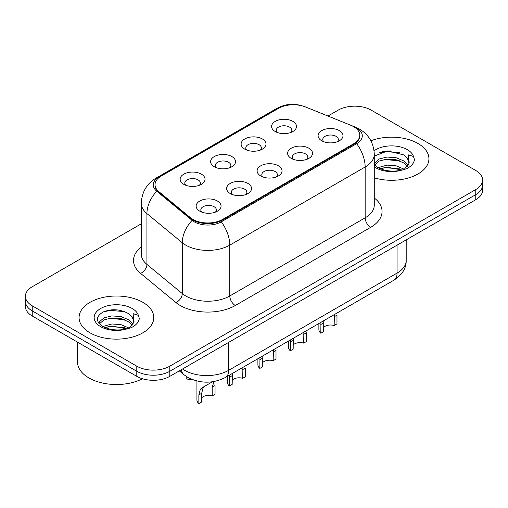 <?xml version="1.0" encoding="UTF-8"?>
<svg xmlns="http://www.w3.org/2000/svg" width="508" height="508" viewBox="0 0 508 508"><rect width="100%" height="100%" fill="white"/><g stroke="black" fill="none" stroke-linecap="round" stroke-linejoin="round"><path stroke-width="0.76" d="M244.754 149.136L244.754 149.136A12.452 7.188 180 0 1 244.754 138.97A12.452 7.188 180 0 1 262.363 138.97A12.452 7.188 180 0 1 262.363 149.136A12.452 7.188 180 0 1 244.754 149.136M260.325 150.089A7.785 4.496 0 0 0 261.341 147.866A7.785 4.496 0 0 0 259.061 144.685A7.785 4.496 0 0 0 250.584 143.713A7.785 4.496 0 0 0 245.777 147.866A7.785 4.496 0 0 0 246.799 150.089M214.268 166.732L214.268 166.732A12.452 7.188 180 0 1 214.268 156.566A12.452 7.188 180 0 1 231.877 156.566A12.452 7.188 180 0 1 231.877 166.732A12.452 7.188 180 0 1 214.268 166.732M229.838 167.691A7.785 4.496 0 0 0 230.854 165.462A7.785 4.496 0 0 0 228.575 162.287A7.785 4.496 0 0 0 220.097 161.315A7.785 4.496 0 0 0 215.29 165.462A7.785 4.496 0 0 0 216.313 167.691M183.782 184.334L183.782 184.334A12.452 7.188 180 0 1 183.782 174.168A12.452 7.188 180 0 1 201.397 174.168A12.452 7.188 180 0 1 201.397 184.334A12.452 7.188 180 0 1 183.782 184.334M199.352 185.287A7.785 4.496 0 0 0 200.374 183.064A7.785 4.496 0 0 0 198.095 179.889A7.785 4.496 0 0 0 189.611 178.911A7.785 4.496 0 0 0 184.804 183.064A7.785 4.496 0 0 0 185.826 185.287M275.241 131.534L275.241 131.534A12.452 7.188 180 0 1 275.241 121.368A12.452 7.188 180 0 1 292.849 121.368A12.452 7.188 180 0 1 292.849 131.534A12.452 7.188 180 0 1 275.241 131.534M290.805 132.486A7.785 4.496 0 0 0 291.827 130.264A7.785 4.496 0 0 0 289.547 127.089A7.785 4.496 0 0 0 281.07 126.111A7.785 4.496 0 0 0 276.263 130.264A7.785 4.496 0 0 0 277.285 132.486M291.255 158.382L291.255 158.382A12.452 7.188 180 0 1 291.255 148.215A12.452 7.188 180 0 1 308.864 148.215A12.452 7.188 180 0 1 308.864 158.382A12.452 7.188 180 0 1 291.255 158.382M306.819 159.334A7.785 4.496 0 0 0 307.842 157.105A7.785 4.496 0 0 0 305.562 153.93A7.785 4.496 0 0 0 297.078 152.959A7.785 4.496 0 0 0 292.278 157.105A7.785 4.496 0 0 0 293.294 159.334M260.769 175.978L260.769 175.978A12.452 7.188 180 0 1 260.769 165.811A12.452 7.188 180 0 1 278.378 165.811A12.452 7.188 180 0 1 278.378 175.978A12.452 7.188 180 0 1 260.769 175.978M276.333 176.93A7.785 4.496 0 0 0 277.355 174.708A7.785 4.496 0 0 0 275.076 171.533A7.785 4.496 0 0 0 266.592 170.561A7.785 4.496 0 0 0 261.791 174.708A7.785 4.496 0 0 0 262.814 176.93M230.283 193.58L230.283 193.58A12.452 7.188 180 0 1 230.283 183.413A12.452 7.188 180 0 1 247.891 183.413A12.452 7.188 180 0 1 247.891 193.58A12.452 7.188 180 0 1 230.283 193.58M245.847 194.532A7.785 4.496 0 0 0 246.869 192.31A7.785 4.496 0 0 0 244.589 189.135A7.785 4.496 0 0 0 236.112 188.157A7.785 4.496 0 0 0 231.305 192.31A7.785 4.496 0 0 0 232.327 194.532M199.796 211.182L199.796 211.182A12.452 7.188 180 0 1 199.796 201.016A12.452 7.188 180 0 1 217.405 201.016A12.452 7.188 180 0 1 217.405 211.182A12.452 7.188 180 0 1 199.796 211.182M215.367 212.134A7.785 4.496 0 0 0 216.383 209.912A7.785 4.496 0 0 0 214.103 206.731A7.785 4.496 0 0 0 205.626 205.759A7.785 4.496 0 0 0 200.819 209.912A7.785 4.496 0 0 0 201.841 212.134M321.742 140.779L321.742 140.779A12.452 7.188 180 0 1 321.742 130.613A12.452 7.188 180 0 1 339.35 130.613A12.452 7.188 180 0 1 339.35 140.779A12.452 7.188 180 0 1 321.742 140.779M337.306 141.732A7.785 4.496 0 0 0 338.328 139.51A7.785 4.496 0 0 0 336.048 136.328A7.785 4.496 0 0 0 327.565 135.357A7.785 4.496 0 0 0 322.764 139.51A7.785 4.496 0 0 0 323.78 141.732M350.793 125.279A21.012 12.129 180 0 1 353.6 126.638A21.012 12.129 180 0 1 359.753 135.217A21.012 12.129 180 0 1 353.6 143.796L222.631 219.412A21.012 12.129 180 0 1 190.564 217.792L158.839 191.63A21.012 12.129 180 0 1 155.035 184.671A21.012 12.129 180 0 1 161.195 176.092L278.575 108.325A21.012 12.129 180 0 1 305.486 106.966L350.793 125.279M417.982 143.478A37.357 21.565 0 0 0 370.878 140.773A37.357 21.565 0 0 1 417.982 143.478A37.357 21.565 0 0 1 428.923 158.731A37.357 21.565 0 0 0 417.982 143.478M142.843 302.33A37.357 21.565 0 0 0 102.133 297.656A37.357 21.565 0 0 0 79.077 317.583A37.357 21.565 0 0 0 90.018 332.829A37.357 21.565 0 0 0 130.727 337.502A37.357 21.565 0 0 0 153.784 317.583A37.357 21.565 0 0 0 142.843 302.33A37.357 21.565 0 0 0 102.133 297.656A37.357 21.565 0 0 0 79.077 317.583A37.357 21.565 0 0 0 90.018 332.829A37.357 21.565 0 0 0 130.727 337.502A37.357 21.565 0 0 0 153.784 317.583A37.357 21.565 0 0 0 142.843 302.33M359.753 135.217L359.753 135.852A21.012 12.129 180 0 1 353.6 144.431L222.631 220.047A21.012 12.129 180 0 1 190.564 218.427L158.839 192.265A21.012 12.129 180 0 1 155.035 185.306M302.387 105.924A19.139 11.049 0 0 0 279.121 107.626L158.89 177.044A19.139 11.049 0 0 0 156.743 191.199L192.1 220.345A19.139 11.049 0 0 0 194.24 221.825A19.139 11.049 0 0 0 221.31 221.825L356.68 143.669A19.139 11.049 0 0 0 356.68 128.041A19.139 11.049 0 0 0 354.127 126.803L353.289 126.46M141.294 223.799L32.239 286.766A23.349 13.481 0 0 0 25.4 296.291L25.4 306.457A23.349 13.481 0 0 0 32.239 315.989L136.792 376.352L136.792 371.272A23.349 13.481 0 0 0 169.805 371.272L475.761 194.627A23.349 13.481 0 0 0 482.6 185.096A23.349 13.481 0 0 1 475.761 194.627L169.805 371.272A23.349 13.481 0 0 1 136.792 371.272L32.239 310.909L136.792 371.272L136.792 366.185A23.349 13.481 0 0 0 169.805 366.185L475.761 189.548A23.349 13.481 0 0 0 482.6 180.016A23.349 13.481 0 0 0 475.761 170.485L371.208 110.122A23.349 13.481 0 0 0 338.195 110.122L327.971 116.027M25.4 301.377A23.349 13.481 0 0 0 32.239 310.909A23.349 13.481 0 0 1 25.4 301.377M374.275 177.844A37.357 21.565 0 0 0 428.923 158.731A37.357 21.565 0 0 1 374.275 177.844M25.4 296.291A23.349 13.481 0 0 0 32.239 305.822L136.792 366.185M116.008 309.778A31.128 17.971 0 0 0 107.036 310.61M391.147 150.927A31.128 17.971 0 0 0 382.175 151.765M136.792 376.352A23.349 13.481 0 0 0 169.805 376.352L475.761 199.714A23.349 13.481 0 0 0 482.6 190.183L482.6 180.016M318.872 323.513L318.872 329.495A11.671 6.737 180 0 0 320.808 333.21L320.954 322.313M334.143 316.795L336.982 315.157L336.982 323.875L334.143 325.514L334.378 314.56M320.808 333.21L323.64 331.572L323.774 320.688M323.64 327.419A7.785 4.496 180 0 1 334.143 325.514M288.385 341.116L288.385 347.097A11.671 6.737 180 0 0 290.322 350.812L290.468 339.915M303.657 334.397L306.495 332.759L306.495 341.471L303.657 343.11L303.892 332.162M290.322 350.812L293.16 349.174L293.287 338.284M293.16 345.021A7.785 4.496 180 0 1 303.657 343.11M257.899 358.718L257.899 364.7A11.671 6.737 180 0 0 259.836 368.414L259.982 357.518M273.171 352L276.009 350.361L276.009 359.073L273.171 360.712L273.412 349.764M259.836 368.414L262.674 366.776L262.801 355.886M262.674 362.617A7.785 4.496 180 0 1 273.171 360.712M227.413 376.32L227.413 382.295A11.671 6.737 180 0 0 229.349 386.01L229.495 375.114M242.684 369.595L245.523 367.957L245.523 376.676L242.684 378.314L242.926 367.367M229.349 386.01L232.188 384.372L232.315 373.488M232.188 380.219A7.785 4.496 180 0 1 242.684 378.314M198.863 403.612L198.863 394.9L200.349 389.255L202.07 387.782L212.509 381.756L204.902 386.15L203.098 387.668L201.701 393.262L201.701 401.974L198.863 403.612A11.671 6.737 180 0 1 196.926 399.898L196.926 381.006M212.198 387.198L215.036 385.559L215.036 394.278L212.198 395.916L212.198 387.198L214.103 381.311M201.701 397.821A7.785 4.496 180 0 1 212.198 395.916M202.07 387.782L204.902 386.15L202.07 387.782M186.15 376.358L186.15 378.676A11.671 6.737 180 0 0 192.919 379.787M408.902 163.754L409.162 162.541A17.59 10.154 0 0 0 407.175 157.855L404.025 154.978L387.731 150.914L374.275 156.083M374.275 164.7L377.469 167.373C384.277 171.069 392.328 172.009 401.606 170.199L406.552 168.764C411.302 166.326 413.937 163.278 414.458 159.626L413.487 156.477L408.286 154.845L408.896 163.747L404.603 168.929M377.99 167.678L387.013 165.125L396.126 165.799L404.197 169.227M399.65 168.897L385.629 167.691L380.06 168.7L387.013 167.145L402.241 170.066M374.275 163.576L379.127 159.017L387.013 157.055L396.126 157.728L404.006 161.03L408.095 165.284M374.529 164.998L379.127 161.03L387.013 159.074L396.126 159.747L404.006 163.049L407.416 166.243M407.175 157.855L409.15 162.782M378.739 152.952L385.629 151.555L399.828 152.806M380.041 160.636L385.629 159.62L399.65 160.826M77.521 342.132L77.521 362.058A38.913 22.466 0 0 0 88.919 377.946A38.913 22.466 0 0 0 142.456 378.758M133.763 322.599L134.023 321.393A17.59 10.154 0 0 0 132.036 316.7L128.886 313.83C120.174 309.016 111.487 308.464 102.819 312.172C95.802 316.675 95.637 321.361 102.33 326.225C109.137 329.914 117.189 330.86 126.473 329.051L131.413 327.609C136.163 325.171 138.798 322.129 139.319 318.478L138.347 315.328L133.147 313.69L133.756 322.599L129.464 327.781M102.851 326.53L111.874 323.977L120.987 324.65L129.057 328.079M124.511 327.743L110.49 326.542L104.921 327.552L111.874 325.996L127.102 328.911M98.908 323.266L99.435 321.742L103.994 317.862L111.874 315.906L120.987 316.579L128.873 319.881L132.956 324.136M99.39 323.85L103.994 319.881L111.874 317.925L120.987 318.599L128.873 321.901L132.277 325.095M132.036 316.7L134.01 321.634M103.6 311.798L110.49 310.401L124.689 311.652M104.902 319.488L110.49 318.472L124.511 319.672M222.631 219.412L222.631 220.047M190.564 217.792L190.564 218.427M158.839 191.63L158.839 192.265M353.6 143.796L353.6 144.431M374.275 197.987A38.913 22.466 180 0 1 370.656 227.355L235.293 305.505A7.785 4.496 60 0 1 229.787 295.974L365.157 217.824A31.128 17.971 0 0 0 374.275 205.111L374.275 154.28A31.128 17.971 180 0 1 365.157 166.992A27.235 15.723 -120 0 0 356.68 143.669M235.293 305.505A38.913 22.466 180 0 1 180.264 305.505A38.913 22.466 180 0 1 175.901 302.508L140.551 273.355A38.913 22.466 180 0 1 141.294 246.996M185.763 295.974A31.128 17.971 0 0 0 229.787 295.974L229.787 245.142A31.128 17.971 180 0 1 185.763 245.142A31.128 17.971 180 0 1 182.277 242.741L146.926 213.595A31.128 17.971 180 0 1 141.294 203.283L141.294 254.121A31.128 17.971 0 0 0 146.926 264.427L182.277 293.573A31.128 17.971 0 0 0 185.763 295.974M374.275 154.28C373.748 143.091 368.827 134.696 359.518 129.102L355.587 127.191A27.235 12.757 112 0 0 354.127 126.803M221.31 221.825A27.235 15.723 60 0 1 229.787 245.142L365.157 166.992L365.157 217.824A7.785 4.496 60 0 0 370.656 227.355M355.587 127.191L305.098 106.775C292.113 102.406 284.436 104.496 276.282 108.693A27.235 15.723 60 0 1 279.121 107.626M158.89 177.044A27.235 15.723 -120 0 0 156.051 178.111C146.742 183.699 141.821 192.094 141.294 203.283M156.743 191.199A27.235 18.218 129.5 0 0 146.926 213.595L146.926 264.427A7.785 5.207 -50.5 0 1 140.551 273.355M305.098 106.775A27.235 12.757 112 0 0 304.298 106.521M192.1 220.345A27.235 18.218 129.5 0 0 182.277 242.741L182.277 293.573A7.785 5.207 -50.5 0 1 175.901 302.508M169.805 366.185L169.805 376.352M475.761 189.548L475.761 199.714M32.239 305.822L32.239 315.989M182.575 368.986A31.128 17.971 0 0 0 184.664 370.319A31.128 17.971 0 0 0 228.689 370.319L397.072 273.101A31.128 17.971 0 0 0 406.19 260.394C406.419 268.116 402.304 274.733 393.846 280.226L225.463 377.444A15.564 8.985 60 0 0 228.689 370.319L228.689 342.36M397.072 245.142L397.072 273.101A15.564 8.985 60 0 1 393.846 280.226M181.312 369.71A15.564 10.408 129.5 0 0 184.023 374.771L179.299 370.878M320.808 324.498L323.64 322.859M290.322 342.1L293.16 340.455M259.836 359.696L262.674 358.057M229.349 377.298L232.188 375.66M198.863 394.9L201.701 393.262M413.487 156.477A22.263 12.852 0 0 0 407.308 149.644A22.263 12.852 0 0 0 374.059 150.793M374.275 166.821A22.263 12.852 0 0 0 375.831 167.818A22.263 12.852 0 0 0 401.606 170.199M138.347 315.328A22.263 12.852 0 0 0 132.169 308.489A22.263 12.852 0 0 0 100.692 308.489A22.263 12.852 0 0 0 100.692 326.669A22.263 12.852 0 0 0 126.473 329.051M276.282 108.693L156.051 178.111M225.463 377.444C212.941 383.737 200.412 383.737 187.89 377.444L184.023 374.771M406.19 260.394L406.19 239.878"/></g></svg>
